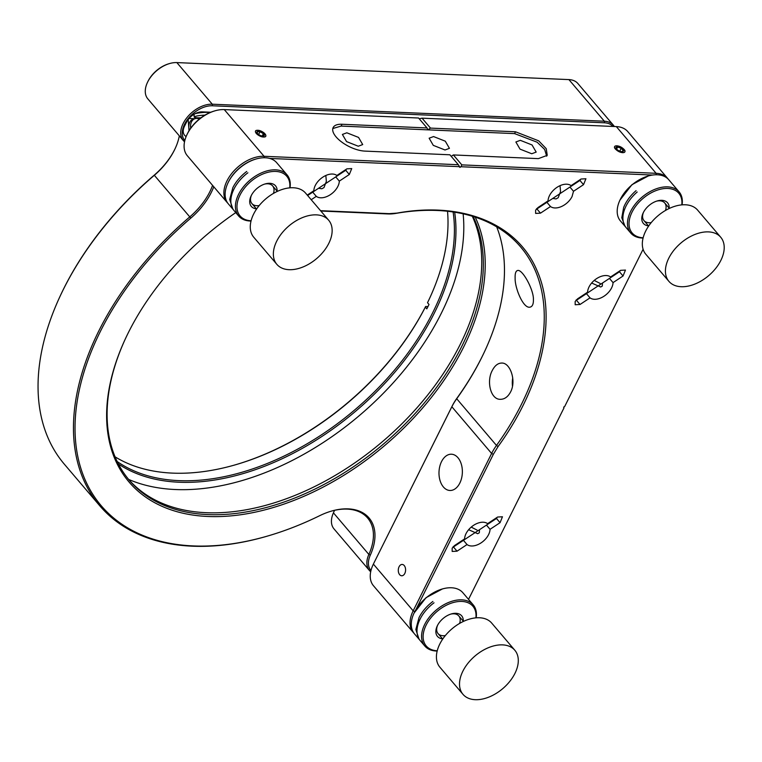 <?xml version="1.0" encoding="UTF-8"?>
<svg xmlns="http://www.w3.org/2000/svg" width="762" height="762" viewBox="0 0 762 762"><rect width="100%" height="100%" fill="white"/><g stroke="black" fill="none" stroke-linecap="round" stroke-linejoin="round"><path stroke-width="1.14" d="M118.415 463.982A218.913 137.77 139.6 0 0 178.956 482.222A218.913 137.77 139.6 0 0 373.971 394.526A218.913 137.77 139.6 0 0 454.666 212.207M463.134 213.817A227.99 143.475 -40.4 0 1 444.046 307.591A227.99 143.475 -40.4 0 1 240.373 481.07A227.99 143.475 -40.4 0 1 128.626 479.412M117.177 461.515A217.78 137.055 139.6 0 0 178.841 480.632A217.78 137.055 139.6 0 0 433.921 310.239A217.78 137.055 139.6 0 0 453.114 211.969M429.292 298.999A218.913 137.77 139.6 0 1 427.815 302.095L427.52 302.724L429.006 304.467A217.78 137.055 139.6 0 1 426.815 308.858L425.329 307.115L425.634 306.476L427.968 306.581M427.52 302.724A217.78 137.055 139.6 0 0 429.139 299.333A217.78 137.055 139.6 0 0 447.523 211.255M115.072 456.819A217.78 137.055 139.6 0 0 234.591 465.039A217.78 137.055 139.6 0 0 425.329 307.115M234.239 465.134A218.913 137.77 139.6 0 0 425.634 306.476M328.66 220.218L305.572 193.1A34.033 21.412 139.6 0 0 279.54 190.424A34.033 21.412 139.6 0 0 253.641 214.036A34.033 21.412 139.6 0 0 253.756 237.23L276.844 264.347A34.033 21.412 139.6 0 0 316.64 258.585A34.033 21.412 139.6 0 0 328.66 220.218A34.033 21.412 139.6 0 0 302.628 217.532A34.033 21.412 139.6 0 0 276.73 241.144A34.033 21.412 139.6 0 0 276.844 264.347M720.719 237.23L697.63 210.121A34.033 21.412 139.6 0 0 657.835 215.884A34.033 21.412 139.6 0 0 645.814 254.251L668.912 281.359A34.033 21.412 139.6 0 0 681.152 286.712A34.033 21.412 139.6 0 0 715.689 268.415A34.033 21.412 139.6 0 0 720.719 237.23A34.033 21.412 139.6 0 0 680.933 242.992A34.033 21.412 139.6 0 0 668.912 281.359M514.807 650.224L491.719 623.106A34.033 21.412 139.6 0 0 465.687 620.43A34.033 21.412 139.6 0 0 439.788 644.042A34.033 21.412 139.6 0 0 439.912 667.236L463.001 694.353A34.033 21.412 139.6 0 0 502.796 688.591A34.033 21.412 139.6 0 0 514.807 650.224A34.033 21.412 139.6 0 0 488.785 647.538A34.033 21.412 139.6 0 0 462.886 671.151A34.033 21.412 139.6 0 0 463.001 694.353M419.224 118.777L422.043 118.167L616.334 126.597A31.756 19.983 -40.4 0 1 627.764 131.588L667.541 178.298A31.756 19.983 -40.4 0 1 668.141 179.06M512.874 379.562L512.397 380.533M413.937 633.184A31.756 19.983 -40.4 0 1 413.28 632.47L373.494 585.768A31.756 19.983 -40.4 0 1 372.989 564.937A31.756 19.983 -40.4 0 1 373.39 564.118A30.394 19.126 -40.4 0 1 373.742 563.356L452.199 406.003A44.006 27.699 -40.4 0 1 456.924 398.221A232.753 146.475 139.6 0 0 484.603 351.511M227.781 203.178A31.756 19.983 -40.4 0 1 227.124 202.463L187.347 155.762A31.756 19.983 -40.4 0 1 186.842 134.922L187.214 134.131A30.394 19.126 -40.4 0 1 214.37 111.004L215.217 110.757A31.756 19.983 -40.4 0 1 224.276 109.585L418.576 118.015L427.034 127.949L342.024 124.254A22.689 9.887 26.5 0 0 333.156 127.559A22.689 9.887 26.5 0 0 341.709 142.046A22.689 9.887 26.5 0 0 364.893 151.105L449.894 154.791L458.353 164.725L264.062 156.286L224.276 109.585M186.842 134.922A31.756 19.983 -40.4 0 1 215.217 110.757M496.691 226.847A231.391 145.618 -40.4 0 1 484.413 351.911A231.391 145.618 -40.4 0 1 456.714 398.745L456.924 398.221M373.742 563.356L451.847 406.756A45.368 28.556 -40.4 0 1 456.714 398.745L496.491 445.446A231.391 145.618 -40.4 0 0 520.541 246.84A231.391 145.618 -40.4 0 0 396.03 213.37A45.368 28.556 -40.4 0 1 387.934 213.941L320.831 211.026M512.788 384.048L512.369 384.905M569.928 187.071L573.51 191.281L572.052 196.567A14.745 9.277 -40.4 0 1 550.497 206.531L546.906 202.311M550.497 206.531L540.487 213.15L535.638 213.417L535.619 210.169L538.039 207.502L548.049 200.873A14.745 9.277 -40.4 0 1 549.507 195.596A14.745 9.277 -40.4 0 1 571.071 185.633L581.073 179.013L585.921 178.746L583.521 184.661L573.51 191.281M335.728 176.908L339.319 181.118A14.745 9.277 -40.4 0 1 330.375 194.662A14.745 9.277 -40.4 0 1 316.297 196.358L312.715 192.148M307.257 195.082L313.849 190.71A14.745 9.277 -40.4 0 1 315.306 185.423A14.745 9.277 -40.4 0 1 336.871 175.47L346.881 168.84L351.73 168.583L349.32 174.488L339.319 181.118M453.438 546.964L457.029 551.183L452.18 551.44L452.161 548.192L454.581 545.525L464.591 538.905A14.745 9.277 -40.4 0 1 466.039 533.619A14.745 9.277 -40.4 0 1 487.604 523.656L497.615 517.036L502.463 516.769L500.062 522.684L496.472 518.474M486.461 525.094L490.052 529.314A14.745 9.277 -40.4 0 1 481.108 542.849A14.745 9.277 -40.4 0 1 467.03 544.554L463.448 540.344M576.434 300.266L580.025 304.486L575.177 304.743L575.158 301.495L577.577 298.828L587.588 292.208A14.745 9.277 -40.4 0 1 589.045 286.922A14.745 9.277 -40.4 0 1 610.6 276.968L620.611 270.339L625.459 270.072L623.059 275.987L619.468 271.777M609.457 278.397L613.048 282.616A14.745 9.277 -40.4 0 1 604.104 296.151A14.745 9.277 -40.4 0 1 590.036 297.856L586.445 293.646M257.794 130.292A5.667 2.467 26.5 0 0 255.575 131.121A5.667 2.467 26.5 0 0 259.547 135.865A5.667 2.467 26.5 0 0 265.728 136.179A5.667 2.467 26.5 0 0 263.585 132.559A5.667 2.467 26.5 0 0 257.794 130.292M227.124 202.463A31.756 19.983 -40.4 0 1 231.819 173.365A31.756 19.983 -40.4 0 1 264.062 156.286L264.166 157.744M533.419 299.58C533.8 290.189 523.094 270.186 518.065 270.415C515.922 270.567 514.941 273.139 515.131 278.111C514.779 287.636 522.78 307.581 529.371 307.238C532.181 307.048 533.533 304.505 533.419 299.58M510.578 391.944C516.522 381.01 510.378 362.741 501.853 363.055C498.053 363.045 494.862 365.512 492.29 370.465C486.242 381.391 490.661 399.583 500.282 399.317C504.511 399.345 507.94 396.888 510.578 391.944M452.199 406.003L451.847 406.756L491.623 453.466A45.368 28.556 -40.4 0 1 496.491 445.446L498.072 446.542C542.458 385.591 557.698 316.754 537.019 270.567C517.408 223.685 462.639 201.206 397.021 213.103L389.163 213.646L320.526 210.674M416.385 608.686L493.347 454.314L491.623 453.466L413.166 610.829L373.39 564.118L372.989 564.937M399.078 566.757A5.667 3.648 -87.5 0 0 398.593 572.595A5.667 3.648 -87.5 0 0 401.688 575.777A5.667 3.648 -87.5 0 0 405.584 570.271A5.667 3.648 -87.5 0 0 402.184 564.442A5.667 3.648 -87.5 0 0 399.078 566.757M441.531 461.61A18.145 11.678 -87.5 0 0 439.979 480.308A18.145 11.678 -87.5 0 0 449.894 490.48A18.145 11.678 -87.5 0 0 462.344 472.85A18.145 11.678 -87.5 0 0 451.466 454.219A18.145 11.678 -87.5 0 0 441.531 461.61M413.28 632.47A31.756 19.983 -40.4 0 1 413.166 610.829L414.757 611.6M616.334 126.597L656.12 173.307A31.756 19.983 -40.4 0 1 667.541 178.298M656.225 174.765L656.12 173.307L461.82 164.878L453.361 154.943L538.372 158.629L547.24 155.334L546.249 148.676L538.686 140.837L515.503 131.788L430.501 128.102L422.043 118.167M616.887 145.885C611.134 145.447 617.172 152.543 622.611 152.59C628.364 153.029 622.325 145.933 616.887 145.885M311.21 199.73L316.297 196.358M613.048 282.616L623.059 275.987M580.025 304.486L590.036 297.856M490.052 529.314L500.062 522.684M457.029 551.183L467.03 544.554M269.691 158.429L459.534 166.668L459.867 167.43L460.924 166.726L652.539 175.05M493.347 454.314L498.072 446.542M643.099 249.241L564.709 406.47L563.651 407.165L563.975 407.927L468.525 599.38M430.501 128.102L427.853 129.854L427.034 127.949M458.353 164.725L459.534 166.668M546.678 156.191L544.668 149.466L537.162 142.218L514.598 133.617L341.119 126.082L332.813 128.521M512.731 377.962A18.145 11.678 -87.5 0 0 512.483 386.153M453.361 154.943L451.228 156.353M461.82 164.878L460.924 166.726M531.743 153.743L520.017 149.123L515.874 141.98L520.313 140.322L532.028 144.951L536.181 152.095L531.743 153.743M358.264 146.218L346.548 141.599L342.395 134.445L346.834 132.798L358.55 137.417L362.702 144.57L358.264 146.218M445.008 149.981L433.283 145.361L429.139 138.208L433.568 136.56L445.294 141.189L449.437 148.333L445.008 149.981M235.763 212.608A219.142 137.912 139.6 0 0 128.33 332.689A219.142 137.912 139.6 0 0 125.616 338.318A219.142 137.912 139.6 0 0 284.045 504.063A219.142 137.912 139.6 0 0 475.212 217.141M418.986 472.602L415.681 479.241M210.76 112.243L202.273 111.871A13.611 8.563 139.6 0 0 198.387 112.376A13.611 8.563 139.6 0 0 186.395 122.387L184.575 126.035A13.611 8.563 139.6 0 0 184.404 126.387A13.611 8.563 139.6 0 0 186.128 136.55M184.814 140.541A23.822 14.992 -40.4 0 1 188.138 118.691A23.822 14.992 -40.4 0 1 212.398 105.775L604.466 122.796A23.822 14.992 -40.4 0 1 612.953 126.454M370.97 570.548A23.822 14.992 -40.4 0 1 370.322 555.117A57.845 36.405 139.6 0 0 331.737 511.016A57.845 36.405 139.6 0 0 319.64 515.712A255.708 160.925 -40.4 0 1 266.186 536.448A255.708 160.925 -40.4 0 1 78.629 460.238A255.708 160.925 -40.4 0 1 190.805 218.113A57.845 36.405 139.6 0 0 213.77 186.785M125.797 337.918A217.78 137.055 139.6 0 0 129.426 480.374A217.78 137.055 139.6 0 0 296.018 497.519A217.78 137.055 139.6 0 0 461.762 346.396A217.78 137.055 139.6 0 0 473.107 216.465M194.081 114.967L193.081 114.919M189.052 118.481L194.662 118.72M198.949 118.91L199.473 118.929M614.305 126.511A24.956 15.707 139.6 0 0 613.324 125.13A24.956 15.707 139.6 0 0 604.342 121.215L604.466 122.796M212.398 105.775L212.284 104.194L604.342 121.215L568.909 79.6A24.956 15.707 139.6 0 1 577.882 83.525L613.324 125.13M568.909 79.6L176.851 62.589L212.284 104.194A24.956 15.707 139.6 0 0 186.957 117.605A24.956 15.707 139.6 0 0 183.261 140.475A24.956 15.707 139.6 0 0 184.547 141.732M190.805 218.113L189.776 216.894A56.712 35.69 139.6 0 0 212.579 185.385M179.327 135.846A56.712 35.69 139.6 0 1 175.098 148.685A56.712 35.69 139.6 0 1 154.334 175.289L189.776 216.894A256.842 161.63 139.6 0 0 99.812 505.835A256.842 161.63 139.6 0 0 265.49 536.658L266.186 536.448M370.322 555.117L368.865 554.45A56.712 35.69 139.6 0 0 367.617 518.017A56.712 35.69 139.6 0 0 331.384 511.121M334.499 510.34A56.712 35.69 139.6 0 1 333.432 512.845L368.865 554.45A24.956 15.707 139.6 0 0 369.418 570.481A24.956 15.707 139.6 0 0 370.703 571.738M128.635 479.431A217.78 137.055 139.6 0 0 295.265 495.29A217.78 137.055 139.6 0 0 460.162 344.51A217.78 137.055 139.6 0 0 472.278 216.218M176.851 62.589A24.956 15.707 139.6 0 0 169.726 63.513A24.956 15.707 139.6 0 0 147.428 82.496A24.956 15.707 139.6 0 0 147.828 98.87L183.261 140.475M175.25 148.361A57.845 36.405 139.6 0 1 154.229 175.155L154.334 175.289A256.842 161.63 139.6 0 0 60.312 295.761A256.842 161.63 139.6 0 0 64.37 464.229L99.812 505.835M333.432 512.845A24.956 15.707 139.6 0 0 333.985 528.876L369.418 570.481M169.726 63.513L169.021 63.713A23.822 14.992 139.6 0 0 147.742 81.839L147.428 82.496M154.229 175.155A255.708 160.925 139.6 0 0 60.617 295.094L60.312 295.761M475.888 617.858A30.623 19.269 139.6 0 0 455.59 601.97A30.623 19.269 139.6 0 0 424.786 628.202A30.623 19.269 139.6 0 0 437.245 650.777M442.551 638.851A15.878 9.992 -40.4 0 1 437.236 625.983A15.878 9.992 -40.4 0 1 451.418 613.905A15.878 9.992 -40.4 0 1 463.277 621.201M476.164 617.83A31.756 19.983 139.6 0 0 473.183 604.837A31.756 19.983 139.6 0 0 448.885 602.342A31.756 19.983 139.6 0 0 424.72 624.383A31.756 19.983 139.6 0 0 424.825 646.024A31.756 19.983 139.6 0 0 437.178 651.043M437.569 625.297A13.611 8.563 139.6 0 0 442.96 635.727A13.611 8.563 139.6 0 0 445.341 635.565M459.591 623.43A13.611 8.563 139.6 0 0 450.685 614.124M473.183 604.837L462.896 592.76A31.756 19.983 139.6 0 0 442.408 588.95A31.756 19.983 139.6 0 0 414.423 612.305A31.756 19.983 139.6 0 0 414.033 613.115A31.756 19.983 139.6 0 0 414.538 633.946L419.7 639.966M419.11 639.318L415.852 629.498L418.995 617.668A31.756 19.983 -40.4 0 1 432.883 601.466M434.026 602.809A31.756 19.983 139.6 0 0 420.138 619.011A31.756 19.983 139.6 0 0 420.253 640.661L424.825 646.024M442.408 588.95L426.015 597.694L414.033 613.115M681.799 204.864A30.623 19.269 139.6 0 0 661.502 188.986A30.623 19.269 139.6 0 0 630.698 215.217A30.623 19.269 139.6 0 0 643.147 237.782M648.462 225.866A15.878 9.992 -40.4 0 1 643.138 212.998A15.878 9.992 -40.4 0 1 643.338 212.588A15.878 9.992 -40.4 0 1 657.33 200.911A15.878 9.992 -40.4 0 1 669.179 208.207M682.076 204.845A31.756 19.983 139.6 0 0 679.085 191.853A31.756 19.983 139.6 0 0 654.796 189.357A31.756 19.983 139.6 0 0 630.622 211.388A31.756 19.983 139.6 0 0 630.736 233.039A31.756 19.983 139.6 0 0 643.08 238.049M643.48 212.312A13.611 8.563 139.6 0 0 643.395 212.531A13.611 8.563 139.6 0 0 651.253 222.58M665.493 210.445A13.611 8.563 139.6 0 0 656.596 201.139M679.085 191.853L668.798 179.775A31.756 19.983 139.6 0 0 648.31 175.965A31.756 19.983 139.6 0 0 620.335 199.311A31.756 19.983 139.6 0 0 619.944 200.13A31.756 19.983 139.6 0 0 620.439 220.961L625.612 226.981M625.021 226.333L621.792 217.78L623.649 207.512A31.756 19.983 -40.4 0 1 624.907 204.683A31.756 19.983 -40.4 0 1 636.051 190.671M637.194 192.014A31.756 19.983 139.6 0 0 626.05 206.026A31.756 19.983 139.6 0 0 626.164 227.667L630.736 233.039M648.31 175.965L631.927 184.709L619.944 200.13M289.741 187.852A30.623 19.269 139.6 0 0 269.443 171.964A30.623 19.269 139.6 0 0 238.639 198.196A30.623 19.269 139.6 0 0 251.089 220.77M256.394 208.845A15.878 9.992 -40.4 0 1 251.079 195.977A15.878 9.992 -40.4 0 1 251.279 195.567A15.878 9.992 -40.4 0 1 265.271 183.899A15.878 9.992 -40.4 0 1 277.12 191.195M290.008 187.823A31.756 19.983 139.6 0 0 287.026 174.831A31.756 19.983 139.6 0 0 262.738 172.336A31.756 19.983 139.6 0 0 238.563 194.377A31.756 19.983 139.6 0 0 238.668 216.017A31.756 19.983 139.6 0 0 251.022 221.037M251.422 195.291A13.611 8.563 139.6 0 0 259.185 205.559M273.434 193.424A13.611 8.563 139.6 0 0 264.538 184.118M287.026 174.831L276.739 162.754A31.756 19.983 139.6 0 0 256.251 158.944A31.756 19.983 139.6 0 0 228.276 182.289A31.756 19.983 139.6 0 0 227.876 183.109A31.756 19.983 139.6 0 0 228.381 203.94L233.553 209.96M232.953 209.312L229.705 199.492L232.848 187.662A31.756 19.983 -40.4 0 1 246.726 171.46M247.869 172.803A31.756 19.983 139.6 0 0 233.991 189.005A31.756 19.983 139.6 0 0 234.096 210.655L238.668 216.017M256.251 158.944L255.546 159.144A30.623 19.269 139.6 0 0 228.571 181.661A30.623 19.269 139.6 0 0 228.19 182.451L227.876 183.109M621.811 151.657A4.086 1.781 -153.5 0 1 616.191 148.457A4.086 1.781 -153.5 0 1 618.011 146.847A4.086 1.781 -153.5 0 1 622.706 149.19A4.086 1.781 -153.5 0 1 622.516 151.609A4.086 1.781 -153.5 0 1 621.811 151.657M615.048 146.275C611.934 148.171 621.878 154.419 624.449 152.2C627.564 150.314 617.62 144.056 615.048 146.275M621.744 151.686L623.278 150.581L621.221 148.257L617.63 147.028L616.106 148.133M617.63 147.028L616.61 149.085M621.221 148.257L619.754 151.181M262.709 136.065A4.086 1.781 -153.5 0 1 257.089 132.874A4.086 1.781 -153.5 0 1 258.909 131.264A4.086 1.781 -153.5 0 1 263.604 133.607A4.086 1.781 -153.5 0 1 263.414 136.027A4.086 1.781 -153.5 0 1 262.709 136.065M263.909 137.008C269.31 137.027 262.414 129.931 257.385 130.292C251.993 130.273 258.88 137.37 263.909 137.008M263.09 136.065L263.947 135.741L263.385 133.674L260.033 131.712L257.232 131.807L257.27 133.064M260.033 131.712L258.632 134.512M263.385 133.674L262.223 136.017M453.38 546.516A4.534 0.667 56.5 0 1 453.38 547.002A4.534 0.667 56.5 0 1 453.028 546.897M453.38 547.002L496.786 518.265A4.534 0.667 -123.5 0 0 496.738 517.608M576.377 299.818A4.534 0.667 56.5 0 1 576.377 300.314A4.534 0.667 56.5 0 1 576.024 300.199M576.377 300.314L619.782 271.567A4.534 0.667 -123.5 0 0 619.735 270.92M307.619 195.52L346.053 170.069A4.534 0.667 -123.5 0 0 346.005 169.421M536.848 208.493A4.534 0.667 56.5 0 1 536.839 208.978A4.534 0.667 56.5 0 1 536.486 208.874M536.839 208.978L580.244 180.242A4.534 0.667 -123.5 0 0 580.196 179.584M199.301 119.072A9.077 6.829 76.7 0 0 196.844 118.405A9.077 6.829 76.7 0 0 195.415 118.539A9.077 6.829 76.7 0 0 190.7 128.197M195.415 118.539L193.672 118.958A9.077 6.829 76.7 0 0 189.347 130.216M200.93 117.805A9.077 1.238 -4.2 0 1 197.482 117.805A9.077 1.238 -4.2 0 1 194.234 117.1A9.077 1.238 -4.2 0 1 205.016 115.091M210.217 112.462A9.077 1.238 175.8 0 0 194.948 113.786M194.081 114.281A9.077 1.238 175.8 0 0 194.043 114.405L194.234 117.1M579.93 180.442L583.521 184.661M540.487 213.15L536.896 208.94M345.738 170.278L349.32 174.488M342.024 124.254L341.119 126.082M389.163 213.646L387.934 213.941M396.03 213.37L397.021 213.103M515.503 131.788L514.598 133.617M202.273 111.871L195.624 113.443M189.024 130.74L188.204 119.51M479.498 529.714L479.308 532.781L477.698 533.705L468.63 529.723M471.221 527.113L477.117 530.123M602.494 283.016L602.304 286.083L600.694 287.007L591.626 283.026M594.217 280.416L600.113 283.426M325.831 175.489L326.355 181.375L323.993 187.576L321.84 188.757L318.554 188.281M560.032 185.661L560.546 191.538L558.184 197.739L556.041 198.92L552.745 198.444M463.448 621.401L458.791 615.934M442.722 639.061L438.064 633.593M669.36 208.417L664.702 202.949M648.633 226.066L643.976 220.599M277.301 191.395L272.644 185.928M256.575 209.055L251.917 203.578"/></g></svg>
